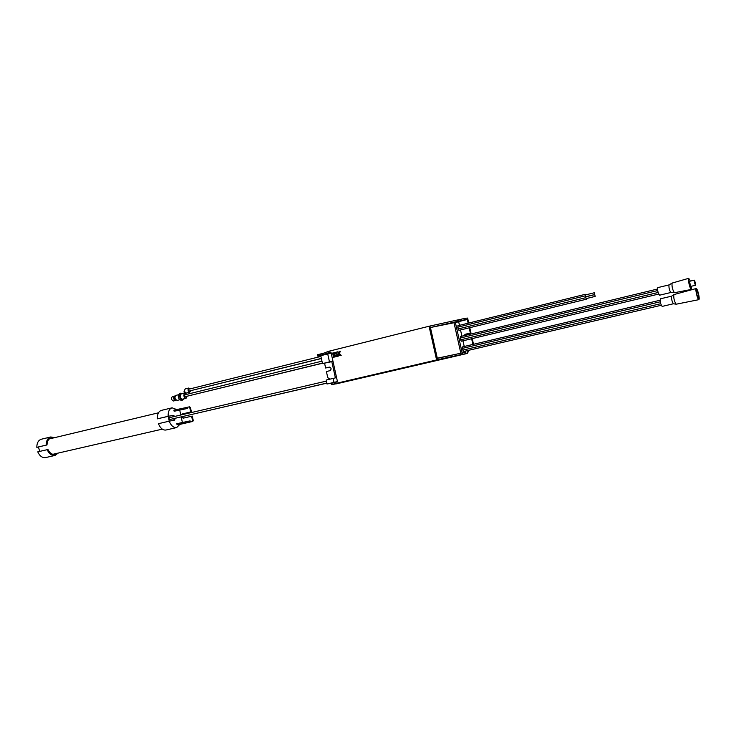 <?xml version="1.0" encoding="UTF-8"?>
<svg xmlns="http://www.w3.org/2000/svg" width="736" height="736" viewBox="0 0 736 736"><rect width="100%" height="100%" fill="white"/><g stroke="black" fill="none" stroke-linecap="round" stroke-linejoin="round"><path stroke-width="1.1" d="M594.743 294.621L585.884 296.801L585.856 297.694L586.307 298.568L595.176 296.406L594.743 294.621L595.176 296.406M585.773 294.86L585.304 294.317L585.681 297.703L586.463 299.193L586.629 298.494M594.32 292.753L585.46 294.934L585.433 295.835L585.884 296.709L594.743 294.529L594.32 292.753L594.743 294.529M657.478 289.036L460.322 336.582L460.524 339.839L461.398 341.191L658.683 294.06M465.272 351.109L465.52 352.231L437.294 358.202L430.431 327.52L458.684 321.798L459.476 325.33M460.515 329.949L461.923 336.196M462.953 340.814L464.232 346.481M660.072 300.242L462.631 346.858L462.834 350.124L463.698 351.477L661.259 305.274M585.304 294.317L457.875 325.726L458.086 328.964L458.96 330.326L586.463 299.193M691.582 286.203L691.389 289.432C690.147 289.91 687.396 278.401 688.73 278.318L690.359 281.106M694.296 280.158L689.466 281.327L690.681 286.414L695.52 285.264L695.382 282.707L694.296 280.158L694.434 282.716L695.52 285.264M336.315 383.778L331.688 384.597L335.414 383.52L335.128 382.242L337.474 381.68L330.942 352.084L328.615 352.691L328.33 351.412L329.084 351.192L329.369 352.48M335.395 377.872L331.826 361.707M335.128 382.242L331.412 383.327L331.688 384.597M324.594 363.299L325.625 368.009L329.268 367.135C331.448 367.917 331.678 369.104 329.949 370.686L326.407 371.533L327.741 377.614L329.903 379.16M323.877 353.151L324.144 354.366L328.615 352.691M324.144 354.366L317.676 356.003L321.301 355.543M336.398 383.842L467.259 353.455L466.642 353.556L468.528 350.345M465.86 353.731L465.557 352.397L462.199 352.93L462.502 354.274L466.642 353.556M462.502 354.274L461.141 354.55L460.837 353.206L437.138 358.414L437.442 359.757L461.141 354.55M437.442 359.757L335.414 383.52M471.638 338.744L472.659 343.316L473.266 343.234L472.227 338.606M329.608 367.117L325.625 368.009M317.676 356.003L317.391 354.743L320.51 353.961L320.795 355.23M460.837 353.206L462.199 352.93M431.646 327.253L457.378 321.42L457.074 320.077L429.898 326.048L437.138 358.414M468.731 323.049L467.618 318.09L465.548 318.265L465.851 319.608L467.305 319.488L468.133 323.196M469.182 327.833L470.35 333.031L470.957 332.957L469.77 327.686M336.674 352.056L337.603 356.261L338.634 356.012L338.247 354.292L339.986 355.681L341.2 355.378L339.489 353.584L340.271 351.164L339.057 351.468L338.422 353.436L337.704 351.808L336.674 352.056L337.64 356.252M334.917 356.923L337.263 356.353L337.005 355.184L335.68 355.516L336.932 354.853L336.674 353.694L334.328 354.274L334.917 356.923M334.245 353.887L336.591 353.308L336.334 352.139L333.988 352.728L334.245 353.887M332.966 354.605L333.546 357.264L334.567 357.006L333.988 354.356L332.966 354.605L333.583 357.254M332.874 354.218L333.905 353.97L333.647 352.811L332.626 353.068L332.874 354.218M436.595 359.95L429.06 326.241L329.084 351.192M470.957 332.957L465.538 334.273L464.204 335.644M473.266 343.234L472.503 344.531M469.182 350.189L467.259 353.455M323.858 353.096L328.33 351.412M429.06 326.241L429.898 326.048M461.251 319.277L457.074 320.077M457.378 321.42L461.812 320.51L461.224 319.166L465.548 318.265M323.858 353.492L320.51 353.961M471.859 344.687L472.659 343.316M463.22 352.765L465.52 352.231M465.538 334.273L463.57 335.8M464.922 334.346L470.35 333.031M467.305 319.488L457.562 321.899M461.527 320.51L464.499 319.866L464.195 318.513M465.851 319.608L464.499 319.866M440.303 357.714L437.294 358.202M333.647 352.811L332.663 353.059L332.911 354.209M333.988 354.356L333.003 354.605M336.334 352.148L333.988 352.728L334.282 353.878M336.674 353.694L334.365 354.264L334.954 356.914M337.005 355.194L335.68 355.516M337.704 351.808L336.711 352.056M340.271 351.173L339.094 351.458L338.459 353.427M338.597 354.209L340.023 355.672M332.994 361.404L329.47 361.891L327.722 353.952L320.758 355.681L322.506 363.593L333.003 361.422L329.47 361.891L327.722 353.952L331.163 353.096M322.506 363.593L332.92 361.045M336.564 377.586L326.131 380.052L327.005 384.008L333.988 382.38L333.114 378.405L333.988 382.38L337.447 381.57M671.692 296.139L671.609 296.185C671.342 298.899 671.94 301.42 673.403 303.766L662.152 306.415C660.542 304.106 659.944 301.576 660.358 298.825L671.664 296.148M676.228 304.198L676.108 304.189C674.268 301.226 673.514 298.025 673.836 294.602L696.219 288.521C696.918 288.733 697.71 290.564 698.574 294.023C699.292 297.362 699.384 299.239 698.86 299.662C697.636 300.159 694.894 288.576 696.219 288.521M698.298 294.041L698.501 298.135C696.937 295.633 696.302 292.946 696.587 290.058L698.298 294.041M669.015 284.915C668.73 287.638 669.337 290.168 670.827 292.505L659.576 295.2C657.956 292.9 657.358 290.37 657.763 287.62L669.015 284.915L672.152 283.066L688.73 278.318M691.389 289.432L674.378 292.726C672.502 289.763 671.738 286.552 672.078 283.102M176.732 409.556L172.086 407.818C169.344 408.747 168.02 411.58 168.13 416.3L157.366 418.839L168.213 416.337L169.243 421.167M168.213 416.337L172.353 415.592L173.898 416.622M174.414 418.508L173.659 420.339M168.986 417.772L169.4 419.612M170.513 419.345L326.812 383.171M46.202 445.096C46.248 440.643 47.766 437.938 50.756 436.963L41.4 439.208C38.392 440.183 36.855 442.888 36.8 447.313L47.003 444.94L38.428 446.964L39.698 451.398M56.525 453.468L54.777 454.333C51.98 454.701 49.708 453.091 47.969 449.503L37.757 451.849C39.716 456.09 42.338 458.004 45.623 457.58L55.007 455.437C51.741 455.842 49.128 453.919 47.168 449.659M58.199 453.082L55.007 455.437M47.003 444.94C47.122 441.168 48.466 438.868 51.032 438.049L52.937 438.058M50.756 436.963L54.611 437.662M36.8 447.313L38.76 446.945M187.422 408.452L174.147 411.258L187.422 408.452L187.192 407.348L189.005 406.916L189.741 407.514L190.707 411.976L191.388 411.847L190.422 407.394L189.042 406.916M181.24 414.911L182.353 413.945L190.707 411.976M179.759 410.274L180.78 415.021M176.658 427.57L165.922 430.026C162.877 430.367 160.365 428.26 158.406 423.697L169.179 421.176C171.138 425.776 173.632 427.901 176.658 427.57L179.97 424.258L177.072 424.81L176.833 423.715L190.109 420.863L190.348 421.958L192.823 421.415L193.264 420.55L192.142 421.544M157.366 418.839C157.274 414.147 158.608 411.323 161.377 410.384L172.086 407.818M174.147 411.258L173.917 410.154L187.192 407.348M183.65 418.076L181.912 416.769M181.948 414.745L183.043 413.816L191.388 411.847M192.584 420.679L191.618 416.217L192.298 416.088L193.264 420.55M192.823 421.415L179.915 424.387M177.072 424.81L190.348 421.958M175.361 418.287L174.386 420.21L169.179 421.176M168.13 416.3L173.3 415.362L174.846 416.401M191.618 416.217L183.218 418.177L181.24 416.926M181.194 416.935L182.399 422.519M327.005 384.008L333.463 382.72M321.356 358.404L188.839 391.129L188.416 389.289M321.384 358.524L189.851 390.88M322.423 363.244L185.996 396.483M322.405 363.133L184.975 396.732L184.552 394.901M190.569 390.825L189.778 392.205C187.882 391.184 187.542 389.795 188.747 388.028L190.081 388.875M187.045 396.336L186.033 398.332C183.66 397.054 183.236 395.306 184.764 393.098L186.567 394.404M186.033 398.332L182.381 399.216C179.998 397.946 179.575 396.207 181.102 393.999L181.176 393.99M183.715 398.894L182.583 400.08C179.418 398.388 178.857 396.078 180.89 393.144L182.427 393.677M182.583 400.08L181.212 400.412C178.048 398.719 177.477 396.419 179.52 393.484L179.621 393.466M179.593 399.804L177.109 400.402C174.8 399.188 174.395 397.514 175.876 395.388L175.95 395.37M175.702 399.712L175.324 399.804C173.917 399.059 173.668 398.038 174.579 396.75L174.625 396.741M176.051 400.071L175.49 400.494C173.448 399.418 173.089 397.937 174.404 396.06L175.085 396.17M175.49 400.494L173.411 401C171.368 399.924 171.01 398.443 172.334 396.566L172.399 396.557M455.28 322.11L462.162 352.756M460.8 353.032L453.919 322.359M335.892 382.048L336.177 383.336M458.289 321.347L457.994 319.994M323.012 354.954L322.736 353.694M660.707 303.71L462.834 350.124M660.256 301.788L462.438 348.367M658.122 292.486L460.524 339.839M657.671 290.573L460.129 338.072M585.681 297.703L458.086 328.964M585.258 295.844L457.691 327.198M189.741 407.514L190.422 407.394M172.353 415.592L173.3 415.362M183.043 413.816L182.353 413.945M185.352 388.875L185.279 388.884C184.074 390.65 184.414 392.04 186.309 393.052L189.778 392.205M323.785 353.142L324.061 354.412M673.403 303.766L676.108 304.189M671.609 296.185L673.836 294.602M676.218 304.198L698.86 299.662M670.827 292.505L674.378 292.726M158.488 412.804L49.284 438.932M162.297 429.143L52.863 454.305M189.695 406.806L189.005 406.916M326.361 381.11L168.967 417.772M326.793 383.088L169.39 419.612M188.388 389.298L320.924 356.426M184.524 394.901L321.963 361.155M186.309 393.052C183.678 393.226 183.338 391.837 185.279 388.884L188.747 388.028M184.764 393.098L181.102 393.999M180.89 393.144L179.52 393.484M178.351 394.781L175.876 395.388M174.404 396.06L172.334 396.566"/></g></svg>
